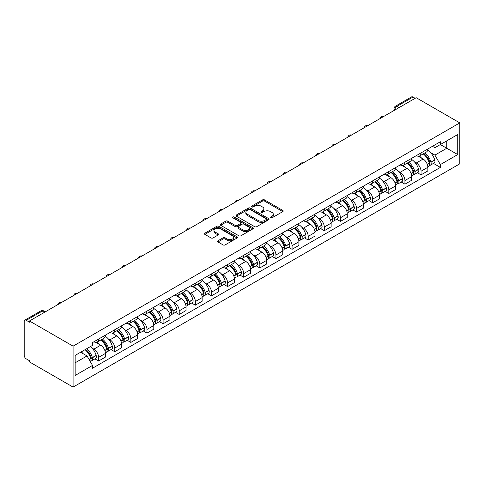 <?xml version="1.0" encoding="UTF-8"?>
<svg xmlns="http://www.w3.org/2000/svg" width="484" height="484" viewBox="0 0 484 484"><rect width="100%" height="100%" fill="white"/><g stroke="black" fill="none" stroke-linecap="round" stroke-linejoin="round"><path stroke-width="0.73" d="M270.604 217.836A1.004 0.581 0 0 0 272.026 217.836L282.801 211.611A1.434 0.829 0 0 0 283.225 211.024A1.434 0.829 0 0 0 282.801 210.443L264.542 199.898A1.434 0.829 0 0 0 262.516 199.898L251.734 206.123A1.004 0.581 0 0 0 251.444 206.535A1.004 0.581 0 0 0 251.734 206.94A1.004 0.581 0 0 0 253.156 206.94L254.554 206.136A4.592 2.65 0 0 1 261.045 206.136L262.564 207.013A4.592 2.65 0 0 1 263.907 208.888A4.592 2.65 0 0 1 262.564 210.764L261.172 211.569A1.004 0.581 0 0 0 260.876 211.98A1.004 0.581 0 0 0 261.172 212.391A1.004 0.581 0 0 0 262.588 212.391L263.986 211.581A4.592 2.65 0 0 1 270.477 211.581L271.996 212.464A4.592 2.65 0 0 1 273.345 214.333A4.592 2.65 0 0 1 271.996 216.209L270.604 217.013A1.004 0.581 0 0 0 270.308 217.425A1.004 0.581 0 0 0 270.604 217.836L270.604 217.013M217.982 240.778A1.434 0.829 0 0 0 217.564 241.365A1.434 0.829 0 0 0 217.982 241.952L223.106 244.91A1.434 0.829 0 0 0 225.133 244.91L237.106 237.995A1.434 0.829 0 0 0 237.523 237.408A1.434 0.829 0 0 0 237.106 236.827L218.847 226.282A1.434 0.829 0 0 0 216.814 226.282L204.847 233.191A1.434 0.829 0 0 0 204.423 233.778A1.434 0.829 0 0 0 204.847 234.365L211.036 237.94A1.434 0.829 0 0 0 213.063 237.94L218.187 234.982A1.434 0.829 0 0 0 218.605 234.395A1.434 0.829 0 0 0 218.187 233.808L215.114 232.036A3.836 2.214 0 0 1 213.995 230.469A3.836 2.214 0 0 1 216.36 228.424A3.836 2.214 0 0 1 220.541 228.902L232.562 235.847A3.836 2.214 0 0 1 233.687 237.408A3.836 2.214 0 0 1 231.322 239.459A3.836 2.214 0 0 1 227.135 238.975L225.133 237.819A1.434 0.829 0 0 0 223.106 237.819L217.982 240.778L217.982 241.952M73.084 346.157L29.47 320.983L416.186 97.714L459.8 122.888L73.084 346.157L73.084 387.091L459.8 163.822L459.8 122.888M254.651 226.694A1.434 0.829 0 0 0 256.683 226.694L268.65 219.784A1.434 0.829 0 0 0 269.074 219.198A1.434 0.829 0 0 0 268.65 218.611L250.391 208.072A1.434 0.829 0 0 0 248.365 208.072L236.392 214.981A1.434 0.829 0 0 0 235.974 215.568A1.434 0.829 0 0 0 236.392 216.154L254.651 226.694M233.294 218.054A1.004 0.581 0 0 1 234.316 218.193L234.316 217.001L252.878 227.716A1.434 0.829 0 0 1 253.295 228.303A1.434 0.829 0 0 1 252.878 228.89L240.905 235.799A1.434 0.829 0 0 1 238.878 235.799L220.619 225.26L220.619 224.086A1.434 0.829 0 0 0 220.202 224.673A1.434 0.829 0 0 0 220.619 225.26M220.619 224.086L225.744 221.127A1.434 0.829 0 0 1 227.77 221.127L235.176 225.405A1.434 0.829 0 0 0 237.202 225.405L240.602 223.445A1.434 0.829 0 0 0 241.026 222.858A1.434 0.829 0 0 0 240.602 222.271L232.895 217.818A1.004 0.581 0 0 1 232.598 217.413A1.004 0.581 0 0 1 233.221 216.874A1.004 0.581 0 0 1 234.316 217.001M29.47 320.983L29.47 322.175L26.269 320.323A2.922 1.688 -120 0 0 24.805 320.178A2.922 1.688 -120 0 0 24.2 321.515L24.2 355.286A2.922 1.688 -120 0 0 26.269 358.868L29.47 360.719L29.47 361.911L73.084 387.091M399.137 107.557L396.965 106.305A2.922 1.688 60 0 0 395.507 106.159L411.521 96.909A2.922 1.688 60 0 1 412.985 97.054L396.965 106.305A2.922 1.688 120 0 0 394.902 109.88L394.902 110.001M415.157 98.306L412.985 97.054M421.044 152.902A6.722 3.884 60 0 1 419.652 155.921L426.477 151.982A6.722 3.884 -120 0 0 427.868 148.963M414.57 161.995L416.294 162.987A6.722 3.884 60 0 1 421.044 171.221L427.868 167.282A6.722 3.884 -120 0 0 423.113 159.048L418.23 156.229M427.868 167.282L427.868 170.919L421.044 174.857L417.347 172.721M419.652 155.921A6.722 3.884 60 0 1 416.343 155.618M421.044 171.221L421.044 174.857M404.92 162.213A6.722 3.884 60 0 1 403.529 165.226L410.353 161.287A6.722 3.884 -120 0 0 411.745 158.274M401.224 182.032L404.926 184.168L411.745 180.229L411.745 176.587A6.722 3.884 -120 0 0 406.99 168.353L402.107 165.534M403.529 165.226A6.722 3.884 60 0 1 400.22 164.923M398.453 171.3L400.171 172.292A6.722 3.884 60 0 1 404.926 180.526L404.926 184.168M388.803 171.517A6.722 3.884 60 0 1 387.412 174.536L394.23 170.598A6.722 3.884 -120 0 0 395.622 167.579M385.101 191.337L388.803 193.473L395.622 189.534L395.622 185.898A6.722 3.884 -120 0 0 390.866 177.664L385.984 174.845M387.412 174.536A6.722 3.884 60 0 1 384.102 174.234M382.33 180.611L384.048 181.603A6.722 3.884 60 0 1 388.803 189.837L388.803 193.473M372.68 180.822A6.722 3.884 60 0 1 371.288 183.841L378.107 179.903A6.722 3.884 -120 0 0 379.498 176.89M368.983 200.648L372.68 202.784L379.498 198.845L379.498 195.203A6.722 3.884 -120 0 0 374.749 186.969L369.867 184.15M371.288 183.841A6.722 3.884 60 0 1 367.979 183.539M366.206 189.916L367.925 190.908A6.722 3.884 60 0 1 372.68 199.142L372.68 202.784M356.557 190.133A6.722 3.884 60 0 1 355.165 193.152L361.984 189.214A6.722 3.884 -120 0 0 363.381 186.195M352.86 209.953L356.557 212.089L363.381 208.15L363.381 204.514A6.722 3.884 -120 0 0 358.626 196.28L353.744 193.461M355.165 193.152A6.722 3.884 60 0 1 351.856 192.85M350.083 199.226L351.801 200.219A6.722 3.884 60 0 1 356.557 208.453L356.557 212.089M340.434 199.438A6.722 3.884 60 0 1 339.042 202.457L345.866 198.519A6.722 3.884 -120 0 0 347.258 195.506M336.737 219.264L340.434 221.4L347.258 217.461L347.258 213.819A6.722 3.884 -120 0 0 342.503 205.585L337.62 202.766M339.042 202.457A6.722 3.884 60 0 1 335.733 202.155M333.96 208.531L335.684 209.524A6.722 3.884 60 0 1 340.434 217.758L340.434 221.4M324.316 208.749A6.722 3.884 60 0 1 322.925 211.768L329.743 207.83A6.722 3.884 -120 0 0 331.135 204.811M320.614 228.569L324.316 230.705L331.135 226.766L331.135 223.13A6.722 3.884 -120 0 0 326.379 214.896L321.497 212.077M322.925 211.768A6.722 3.884 60 0 1 319.609 211.466M317.843 217.842L319.561 218.835A6.722 3.884 60 0 1 324.316 227.069L324.316 230.705M308.193 218.054A6.722 3.884 60 0 1 306.802 221.073L313.62 217.134A6.722 3.884 -120 0 0 315.011 214.122M304.497 237.88L308.193 240.016L315.011 236.077L315.011 232.435A6.722 3.884 -120 0 0 310.262 224.201L305.38 221.382M306.802 221.073A6.722 3.884 60 0 1 303.492 220.771M301.72 227.147L303.438 228.139A6.722 3.884 60 0 1 308.193 236.373L308.193 240.016M292.07 227.365A6.722 3.884 60 0 1 290.678 230.384L297.497 226.445A6.722 3.884 -120 0 0 298.894 223.427M288.373 247.185L292.07 249.321L298.894 245.382L298.894 241.746A6.722 3.884 -120 0 0 294.139 233.512L289.257 230.693M290.678 230.384A6.722 3.884 60 0 1 287.369 230.082M285.596 236.458L287.314 237.45A6.722 3.884 60 0 1 292.07 245.684L292.07 249.321M275.947 236.67A6.722 3.884 60 0 1 274.555 239.689L281.379 235.75A6.722 3.884 -120 0 0 282.771 232.737M272.25 256.496L275.947 258.631L282.771 254.693L282.771 251.051A6.722 3.884 -120 0 0 278.016 242.817L273.133 239.997M274.555 239.689A6.722 3.884 60 0 1 271.246 239.386M269.473 245.763L271.197 246.755A6.722 3.884 60 0 1 275.947 254.989L275.947 258.631M259.829 245.981A6.722 3.884 60 0 1 258.432 249L265.256 245.061A6.722 3.884 -120 0 0 266.648 242.042M256.127 265.801L259.829 267.936L266.648 263.998L266.648 260.362A6.722 3.884 -120 0 0 261.892 252.128L257.01 249.308M258.432 249A6.722 3.884 60 0 1 255.122 248.697M253.356 255.074L255.074 256.066A6.722 3.884 60 0 1 259.829 264.3L259.829 267.936M243.706 255.286A6.722 3.884 60 0 1 242.315 258.305L249.133 254.366A6.722 3.884 -120 0 0 250.524 251.353M240.003 275.112L243.706 277.247L250.524 273.309L250.524 269.667A6.722 3.884 -120 0 0 245.769 261.433L240.893 258.613M242.315 258.305A6.722 3.884 60 0 1 239.005 258.002M237.233 264.379L238.951 265.371A6.722 3.884 60 0 1 243.706 273.605L243.706 277.247M227.583 264.597A6.722 3.884 60 0 1 226.191 267.616L233.01 263.677A6.722 3.884 -120 0 0 234.401 260.658M223.886 284.417L227.583 286.552L234.401 282.614L234.401 278.978A6.722 3.884 -120 0 0 229.652 270.744L224.77 267.924M226.191 267.616A6.722 3.884 60 0 1 222.882 267.313M221.109 273.69L222.828 274.682A6.722 3.884 60 0 1 227.583 282.916L227.583 286.552M211.46 273.902A6.722 3.884 60 0 1 210.068 276.921L216.892 272.982A6.722 3.884 -120 0 0 218.284 269.963M207.763 293.727L211.46 295.863L218.284 291.925L218.284 288.282A6.722 3.884 -120 0 0 213.529 280.048L208.646 277.229M210.068 276.921A6.722 3.884 60 0 1 206.759 276.618M204.986 282.995L206.71 283.987A6.722 3.884 60 0 1 211.46 292.221L211.46 295.863M195.336 283.213A6.722 3.884 60 0 1 193.945 286.232L200.769 282.293A6.722 3.884 -120 0 0 202.161 279.274M191.64 303.032L195.342 305.168L202.161 301.229L202.161 297.593A6.722 3.884 -120 0 0 197.405 289.359L192.523 286.54M193.945 286.232A6.722 3.884 60 0 1 190.636 285.929M188.869 292.3L190.587 293.298A6.722 3.884 60 0 1 195.342 301.532L195.342 305.168M179.219 292.517A6.722 3.884 60 0 1 177.828 295.536L184.646 291.598A6.722 3.884 -120 0 0 186.037 288.579M175.517 312.343L179.219 314.479L186.037 310.54L186.037 306.898A6.722 3.884 -120 0 0 181.282 298.664L176.4 295.845M177.828 295.536A6.722 3.884 60 0 1 174.518 295.234M172.746 301.611L174.464 302.603A6.722 3.884 60 0 1 179.219 310.837L179.219 314.479M163.096 301.828A6.722 3.884 60 0 1 161.704 304.847L168.523 300.909A6.722 3.884 -120 0 0 169.914 297.89M159.399 321.648L163.096 323.784L169.914 319.845L169.914 316.209A6.722 3.884 -120 0 0 165.165 307.975L160.283 305.156M161.704 304.847A6.722 3.884 60 0 1 158.395 304.545M156.622 310.916L158.341 311.914A6.722 3.884 60 0 1 163.096 320.148L163.096 323.784M146.973 311.133A6.722 3.884 60 0 1 145.581 314.152L152.399 310.214A6.722 3.884 -120 0 0 153.797 307.195M143.276 330.959L146.973 333.095L153.797 329.156L153.797 325.514A6.722 3.884 -120 0 0 149.042 317.28L144.159 314.461M145.581 314.152A6.722 3.884 60 0 1 142.272 313.85M140.499 320.226L142.217 321.219A6.722 3.884 60 0 1 146.973 329.453L146.973 333.095M130.849 320.444A6.722 3.884 60 0 1 129.458 323.463L136.282 319.525A6.722 3.884 -120 0 0 137.674 316.506M127.153 340.264L130.849 342.4L137.674 338.461L137.674 334.825A6.722 3.884 -120 0 0 132.918 326.591L128.036 323.772M129.458 323.463A6.722 3.884 60 0 1 126.149 323.161M124.376 329.531L126.1 330.53A6.722 3.884 60 0 1 130.849 338.764L130.849 342.4M114.732 329.749A6.722 3.884 60 0 1 113.341 332.768L120.159 328.83A6.722 3.884 -120 0 0 121.551 325.811M111.03 349.575L114.732 351.711L121.551 347.772L121.551 344.13A6.722 3.884 -120 0 0 116.795 335.896L111.913 333.077M113.341 332.768A6.722 3.884 60 0 1 110.031 332.466M108.259 338.842L109.977 339.835A6.722 3.884 60 0 1 114.732 348.069L114.732 351.711M98.609 339.06A6.722 3.884 60 0 1 97.217 342.079L104.036 338.141A6.722 3.884 -120 0 0 105.427 335.122M94.912 358.88L98.609 361.016L105.427 357.077L105.427 353.441A6.722 3.884 -120 0 0 100.678 345.207L95.796 342.388M97.217 342.079A6.722 3.884 60 0 1 93.908 341.777M92.135 348.147L93.854 349.146A6.722 3.884 60 0 1 98.609 357.38L98.609 361.016M432.466 146.307L434.892 147.711L457.731 134.522L446.78 140.85L446.78 148.249L434.892 155.11L430.693 152.684M75.147 362.806L87.035 355.946L92.511 365.432L75.147 375.457L75.147 355.407L92.511 345.382L92.511 342.581L440.373 141.745L440.373 144.547L457.731 154.571L440.373 164.596L434.892 155.11M457.731 134.522L457.731 154.571M92.511 365.432L92.511 368.233L440.373 167.403L440.373 164.596M87.035 355.946L80.628 352.243M433.47 163.417L440.373 167.403M271.004 217.975L271.996 217.401A4.592 2.65 0 0 0 273.345 215.531L273.345 214.333M263.907 208.888L263.907 210.08A4.592 2.65 0 0 1 262.564 211.956L261.572 212.53M282.783 211.623L264.542 201.09A1.434 0.829 0 0 0 262.516 201.09L252.14 207.085M268.632 219.797L250.391 209.263A1.434 0.829 0 0 0 248.365 209.263L236.41 216.16L236.392 214.981M266.115 219.609A1.004 0.581 0 0 0 266.412 219.198A1.004 0.581 0 0 0 266.115 218.786L250.089 209.536A1.004 0.581 0 0 0 248.667 209.536L247.197 210.383A4.592 2.65 0 0 0 245.854 212.258A4.592 2.65 0 0 0 247.197 214.134L258.154 220.456A4.592 2.65 0 0 0 264.645 220.456L266.115 219.609L266.115 220.801A1.004 0.581 0 0 0 266.412 220.389L266.412 219.198M245.854 212.258L245.854 213.45A4.592 2.65 0 0 0 247.197 215.326L247.197 214.134M266.115 220.801L264.645 221.648A4.592 2.65 0 0 1 258.154 221.648L247.197 215.326M220.637 225.272L225.744 222.325L225.744 221.127M241.026 222.858L241.026 224.05A1.434 0.829 0 0 1 240.602 224.637L237.202 226.597A1.434 0.829 0 0 1 235.176 226.597L227.77 222.325A1.434 0.829 0 0 0 225.744 222.325M234.316 218.193L252.86 228.902M242.859 229.839A3.836 2.214 0 0 0 247.04 230.323A3.836 2.214 0 0 0 249.411 228.273A3.836 2.214 0 0 0 248.286 226.706L244.051 224.261A1.434 0.829 0 0 0 242.024 224.261L238.624 226.228A1.434 0.829 0 0 0 238.207 226.808A1.434 0.829 0 0 0 238.624 227.395L242.859 229.839L242.859 231.037A3.836 2.214 0 0 0 247.04 231.515A3.836 2.214 0 0 0 249.411 229.47L249.411 228.273M238.207 226.808L238.207 228.006A1.434 0.829 0 0 0 238.624 228.587L238.624 227.395M242.859 231.037L238.624 228.587M233.687 237.408L233.687 238.606A3.836 2.214 0 0 1 231.322 240.651A3.836 2.214 0 0 1 227.135 240.173L225.133 239.011A1.434 0.829 0 0 0 223.106 239.011L218 241.964M213.995 230.469L213.995 231.667A3.836 2.214 0 0 0 215.114 233.234L215.114 232.036M218.163 234.994L215.114 233.234M237.081 238.007L218.847 227.474A1.434 0.829 0 0 0 216.814 227.474L204.865 234.377L204.847 233.191M423.585 153.652A9.208 5.318 60 0 1 423.627 153.676A9.208 5.318 60 0 1 429.689 161.94L429.744 162.128A1.791 1.035 60 0 1 429.459 163.538A1.791 1.035 60 0 1 429.417 163.556M423.179 153.882A11.108 6.413 60 0 1 429.284 163.047L429.338 163.241A3.69 2.13 60 0 1 428.757 166.139L427.838 166.665M429.387 165.322A3.69 2.13 -120 0 0 430.409 165.183A3.69 2.13 -120 0 0 430.99 162.285L430.935 162.092A11.108 6.413 -120 0 0 424.831 152.926M427.729 150.143A11.108 6.413 60 0 1 434.711 159.914L434.765 160.107A3.69 2.13 60 0 1 434.178 163.005L430.409 165.183M419.392 156.048A11.108 6.413 60 0 1 421.709 158.238M427.112 158.256L428.528 159.073M407.461 162.957A9.208 5.318 60 0 1 407.51 162.987A9.208 5.318 60 0 1 413.566 171.245L413.62 171.439A1.791 1.035 60 0 1 413.336 172.842A1.791 1.035 60 0 1 413.3 172.867M407.056 163.193A11.108 6.413 60 0 1 413.161 172.358L413.215 172.546A3.69 2.13 60 0 1 412.634 175.444L411.715 175.976M413.263 174.627A3.69 2.13 -120 0 0 414.286 174.488A3.69 2.13 -120 0 0 414.873 171.59L414.818 171.403A11.108 6.413 -120 0 0 408.714 162.237M411.606 159.454A11.108 6.413 60 0 1 418.587 169.225L418.642 169.412A3.69 2.13 60 0 1 418.061 172.31L414.286 174.488M403.269 165.359A11.108 6.413 60 0 1 405.592 167.549M410.989 167.561L412.404 168.378M391.338 172.268A9.208 5.318 60 0 1 391.387 172.292A9.208 5.318 60 0 1 397.443 180.556L397.497 180.744A1.791 1.035 60 0 1 397.213 182.153A1.791 1.035 60 0 1 397.176 182.172M390.939 172.498A11.108 6.413 60 0 1 397.043 181.663L397.098 181.857A3.69 2.13 60 0 1 396.511 184.755L395.591 185.281M397.14 183.938A3.69 2.13 -120 0 0 398.163 183.799A3.69 2.13 -120 0 0 398.749 180.901L398.695 180.707A11.108 6.413 -120 0 0 392.591 171.542M395.482 168.759A11.108 6.413 60 0 1 402.464 178.529L402.519 178.723A3.69 2.13 60 0 1 401.938 181.621L398.163 183.799M387.146 174.663A11.108 6.413 60 0 1 389.469 176.854M394.865 176.872L396.287 177.688M375.215 181.573A9.208 5.318 60 0 1 375.263 181.603A9.208 5.318 60 0 1 381.319 189.861L381.374 190.055A1.791 1.035 60 0 1 381.096 191.458A1.791 1.035 60 0 1 381.053 191.482M374.816 181.809A11.108 6.413 60 0 1 380.92 190.974L380.975 191.162A3.69 2.13 60 0 1 380.388 194.06L379.474 194.592M381.023 193.243A3.69 2.13 -120 0 0 382.045 193.104A3.69 2.13 -120 0 0 382.626 190.206L382.572 190.018A11.108 6.413 -120 0 0 376.467 180.853M379.359 178.07A11.108 6.413 60 0 1 386.347 187.84L386.401 188.028A3.69 2.13 60 0 1 385.815 190.926L382.045 193.104M371.028 183.974A11.108 6.413 60 0 1 373.346 186.165M378.748 186.177L380.164 186.993M359.098 190.884A9.208 5.318 60 0 1 359.14 190.908A9.208 5.318 60 0 1 365.202 199.172L365.257 199.36A1.791 1.035 60 0 1 364.972 200.769A1.791 1.035 60 0 1 364.93 200.787M358.692 191.113A11.108 6.413 60 0 1 364.797 200.279L364.851 200.473A3.69 2.13 60 0 1 364.271 203.371L363.351 203.897M364.9 202.554A3.69 2.13 -120 0 0 365.922 202.415A3.69 2.13 -120 0 0 366.503 199.517L366.449 199.323A11.108 6.413 -120 0 0 360.344 190.158M363.242 187.375A11.108 6.413 60 0 1 370.224 197.145L370.278 197.339A3.69 2.13 60 0 1 369.691 200.237L365.922 202.415M354.905 193.279A11.108 6.413 60 0 1 357.222 195.469M362.625 195.488L364.041 196.304M342.974 200.188A9.208 5.318 60 0 1 343.023 200.219A9.208 5.318 60 0 1 349.079 208.477L349.133 208.671A1.791 1.035 60 0 1 348.849 210.074A1.791 1.035 60 0 1 348.807 210.098M342.569 200.424A11.108 6.413 60 0 1 348.674 209.59L348.728 209.778A3.69 2.13 60 0 1 348.147 212.676L347.228 213.208M348.776 211.859A3.69 2.13 -120 0 0 349.799 211.72A3.69 2.13 -120 0 0 350.386 208.822L350.331 208.634A11.108 6.413 -120 0 0 344.227 199.468M347.119 196.686A11.108 6.413 60 0 1 354.1 206.456L354.155 206.644A3.69 2.13 60 0 1 353.574 209.542L349.799 211.72M338.782 202.59A11.108 6.413 60 0 1 341.099 204.78M346.502 204.792L347.917 205.609M326.851 209.499A9.208 5.318 60 0 1 326.9 209.524A9.208 5.318 60 0 1 332.956 217.788L333.01 217.975A1.791 1.035 60 0 1 332.726 219.385A1.791 1.035 60 0 1 332.689 219.403M326.452 209.729A11.108 6.413 60 0 1 332.55 218.895L332.605 219.089A3.69 2.13 60 0 1 332.024 221.987L331.104 222.513M332.653 221.17A3.69 2.13 -120 0 0 333.676 221.031A3.69 2.13 -120 0 0 334.262 218.133L334.208 217.939A11.108 6.413 -120 0 0 328.104 208.773M330.995 205.99A11.108 6.413 60 0 1 337.977 215.761L338.032 215.955A3.69 2.13 60 0 1 337.451 218.853L333.676 221.031M322.659 211.895A11.108 6.413 60 0 1 324.982 214.085M330.378 214.103L331.794 214.92M310.728 218.804A9.208 5.318 60 0 1 310.776 218.835A9.208 5.318 60 0 1 316.832 227.093L316.887 227.286A1.791 1.035 60 0 1 316.609 228.69A1.791 1.035 60 0 1 316.566 228.714M310.329 219.04A11.108 6.413 60 0 1 316.433 228.206L316.488 228.394A3.69 2.13 60 0 1 315.901 231.292L314.987 231.824M316.536 230.475A3.69 2.13 -120 0 0 317.558 230.336A3.69 2.13 -120 0 0 318.139 227.438L318.085 227.25A11.108 6.413 -120 0 0 311.98 218.084M314.872 215.301A11.108 6.413 60 0 1 321.854 225.072L321.908 225.26A3.69 2.13 60 0 1 321.328 228.158L317.558 230.336M306.541 221.206A11.108 6.413 60 0 1 308.859 223.396M314.261 223.408L315.677 224.225M294.611 228.115A9.208 5.318 60 0 1 294.653 228.139A9.208 5.318 60 0 1 300.715 236.404L300.77 236.591A1.791 1.035 60 0 1 300.485 238.001A1.791 1.035 60 0 1 300.443 238.019M294.205 228.345A11.108 6.413 60 0 1 300.31 237.511L300.364 237.704A3.69 2.13 60 0 1 299.784 240.602L298.864 241.129M300.413 239.786A3.69 2.13 -120 0 0 301.435 239.647A3.69 2.13 -120 0 0 302.016 236.749L301.962 236.555A11.108 6.413 -120 0 0 295.857 227.389M298.749 224.606A11.108 6.413 60 0 1 305.737 234.377L305.791 234.571A3.69 2.13 60 0 1 305.204 237.469L301.435 239.647M290.418 230.511A11.108 6.413 60 0 1 292.735 232.701M298.138 232.719L299.554 233.536M278.488 237.42A9.208 5.318 60 0 1 278.53 237.45A9.208 5.318 60 0 1 284.592 245.709L284.646 245.902A1.791 1.035 60 0 1 284.362 247.306A1.791 1.035 60 0 1 284.32 247.33M278.082 237.656A11.108 6.413 60 0 1 284.187 246.822L284.241 247.009A3.69 2.13 60 0 1 283.66 249.907L282.741 250.44M284.289 249.091A3.69 2.13 -120 0 0 285.312 248.951A3.69 2.13 -120 0 0 285.893 246.053L285.838 245.866A11.108 6.413 -120 0 0 279.74 236.7M282.632 233.917A11.108 6.413 60 0 1 289.613 243.688L289.668 243.876A3.69 2.13 60 0 1 289.087 246.773L285.312 248.951M274.295 239.822A11.108 6.413 60 0 1 276.612 242.012M282.015 242.024L283.43 242.841M262.364 246.731A9.208 5.318 60 0 1 262.413 246.755A9.208 5.318 60 0 1 268.469 255.02L268.523 255.207A1.791 1.035 60 0 1 268.239 256.617A1.791 1.035 60 0 1 268.203 256.635M261.959 246.961A11.108 6.413 60 0 1 268.063 256.127L268.118 256.32A3.69 2.13 60 0 1 267.537 259.218L266.617 259.745M268.166 258.402A3.69 2.13 -120 0 0 269.189 258.262A3.69 2.13 -120 0 0 269.776 255.364L269.721 255.171A11.108 6.413 -120 0 0 263.617 246.005M266.509 243.222A11.108 6.413 60 0 1 273.49 252.993L273.545 253.186A3.69 2.13 60 0 1 272.964 256.084L269.189 258.262M258.172 249.127A11.108 6.413 60 0 1 260.495 251.317M265.891 251.335L267.307 252.152M246.241 256.036A9.208 5.318 60 0 1 246.289 256.066A9.208 5.318 60 0 1 252.346 264.325L252.4 264.518A1.791 1.035 60 0 1 252.122 265.922A1.791 1.035 60 0 1 252.079 265.946M245.842 256.272A11.108 6.413 60 0 1 251.946 265.438L252.001 265.625A3.69 2.13 60 0 1 251.414 268.523L250.5 269.056M252.049 267.706A3.69 2.13 -120 0 0 253.071 267.567A3.69 2.13 -120 0 0 253.652 264.669L253.598 264.482A11.108 6.413 -120 0 0 247.493 255.316M250.385 252.533A11.108 6.413 60 0 1 257.367 262.304L257.421 262.491A3.69 2.13 60 0 1 256.841 265.389L253.071 267.567M242.048 258.438A11.108 6.413 60 0 1 244.372 260.628M249.774 260.64L251.19 261.457M230.118 265.347A9.208 5.318 60 0 1 230.166 265.371A9.208 5.318 60 0 1 236.228 273.635L236.283 273.823A1.791 1.035 60 0 1 235.998 275.233A1.791 1.035 60 0 1 235.956 275.251M229.718 265.577A11.108 6.413 60 0 1 235.823 274.743L235.877 274.936A3.69 2.13 60 0 1 235.291 277.828L234.377 278.361M235.926 277.017A3.69 2.13 -120 0 0 236.948 276.878A3.69 2.13 -120 0 0 237.529 273.98L237.475 273.787A11.108 6.413 -120 0 0 231.37 264.621M234.262 261.838A11.108 6.413 60 0 1 241.25 271.609L241.304 271.802A3.69 2.13 60 0 1 240.717 274.7L236.948 276.878M225.931 267.743A11.108 6.413 60 0 1 228.248 269.933M233.651 269.951L235.067 270.768M214.001 274.652A9.208 5.318 60 0 1 214.043 274.682A9.208 5.318 60 0 1 220.105 282.94L220.159 283.134A1.791 1.035 60 0 1 219.875 284.538A1.791 1.035 60 0 1 219.833 284.562M213.595 274.888A11.108 6.413 60 0 1 219.7 284.048L219.754 284.241A3.69 2.13 60 0 1 219.173 287.139L218.254 287.671M219.803 286.322A3.69 2.13 -120 0 0 220.825 286.183A3.69 2.13 -120 0 0 221.406 283.285L221.351 283.098A11.108 6.413 -120 0 0 215.247 273.932M218.145 271.149A11.108 6.413 60 0 1 225.127 280.92L225.181 281.107A3.69 2.13 60 0 1 224.594 284.005L220.825 286.183M209.808 277.054A11.108 6.413 60 0 1 212.125 279.238M217.528 279.256L218.943 280.073M197.877 283.963A9.208 5.318 60 0 1 197.926 283.987A9.208 5.318 60 0 1 203.982 292.251L204.036 292.439A1.791 1.035 60 0 1 203.752 293.849A1.791 1.035 60 0 1 203.716 293.867M197.472 284.193A11.108 6.413 60 0 1 203.576 293.358L203.631 293.552A3.69 2.13 60 0 1 203.05 296.444L202.131 296.976M203.679 295.633A3.69 2.13 -120 0 0 204.702 295.494A3.69 2.13 -120 0 0 205.289 292.596L205.234 292.403A11.108 6.413 -120 0 0 199.13 283.237M202.022 280.454A11.108 6.413 60 0 1 209.003 290.225L209.058 290.418A3.69 2.13 60 0 1 208.477 293.316L204.702 295.494M193.685 286.359A11.108 6.413 60 0 1 196.008 288.549M201.404 288.567L202.82 289.384M181.754 293.268A9.208 5.318 60 0 1 181.802 293.298A9.208 5.318 60 0 1 187.859 301.556L187.913 301.75A1.791 1.035 60 0 1 187.629 303.153A1.791 1.035 60 0 1 187.592 303.178M181.355 293.504A11.108 6.413 60 0 1 187.459 302.663L187.514 302.857A3.69 2.13 60 0 1 186.927 305.755L186.007 306.287M187.556 304.938A3.69 2.13 -120 0 0 188.578 304.799A3.69 2.13 -120 0 0 189.165 301.901L189.111 301.714A11.108 6.413 -120 0 0 183.006 292.548M185.898 289.765A11.108 6.413 60 0 1 192.88 299.536L192.934 299.723A3.69 2.13 60 0 1 192.354 302.621L188.578 304.799M177.561 295.67A11.108 6.413 60 0 1 179.885 297.854M185.281 297.872L186.703 298.688M165.631 302.579A9.208 5.318 60 0 1 165.679 302.603A9.208 5.318 60 0 1 171.735 310.867L171.79 311.055A1.791 1.035 60 0 1 171.511 312.464A1.791 1.035 60 0 1 171.469 312.483M165.232 302.809A11.108 6.413 60 0 1 171.336 311.974L171.39 312.168A3.69 2.13 60 0 1 170.804 315.06L169.89 315.592M171.439 314.249A3.69 2.13 -120 0 0 172.461 314.11A3.69 2.13 -120 0 0 173.042 311.212L172.988 311.018A11.108 6.413 -120 0 0 166.883 301.853M169.775 299.07A11.108 6.413 60 0 1 176.763 308.84L176.817 309.034A3.69 2.13 60 0 1 176.23 311.932L172.461 314.11M161.444 304.974A11.108 6.413 60 0 1 163.761 307.165M169.164 307.183L170.58 307.999M149.514 311.884A9.208 5.318 60 0 1 149.556 311.914A9.208 5.318 60 0 1 155.618 320.172L155.673 320.366A1.791 1.035 60 0 1 155.388 321.769A1.791 1.035 60 0 1 155.346 321.793M149.108 312.119A11.108 6.413 60 0 1 155.213 321.279L155.267 321.473A3.69 2.13 60 0 1 154.686 324.371L153.767 324.903M155.316 323.554A3.69 2.13 -120 0 0 156.338 323.415A3.69 2.13 -120 0 0 156.919 320.517L156.864 320.329A11.108 6.413 -120 0 0 150.76 311.164M153.658 308.381A11.108 6.413 60 0 1 160.64 318.151L160.694 318.339A3.69 2.13 60 0 1 160.107 321.237L156.338 323.415M145.321 314.285A11.108 6.413 60 0 1 147.638 316.469M153.041 316.488L154.457 317.304M133.39 321.195A9.208 5.318 60 0 1 133.439 321.219A9.208 5.318 60 0 1 139.495 329.483L139.549 329.671A1.791 1.035 60 0 1 139.265 331.08A1.791 1.035 60 0 1 139.223 331.098M132.985 321.424A11.108 6.413 60 0 1 139.089 330.59L139.144 330.778A3.69 2.13 60 0 1 138.563 333.676L137.644 334.208M139.192 332.865A3.69 2.13 -120 0 0 140.215 332.726A3.69 2.13 -120 0 0 140.802 329.828L140.747 329.634A11.108 6.413 -120 0 0 134.643 320.469M137.535 317.685A11.108 6.413 60 0 1 144.516 327.456L144.571 327.65A3.69 2.13 60 0 1 143.99 330.548L140.215 332.726M129.198 323.59A11.108 6.413 60 0 1 131.515 325.78M136.918 325.793L138.333 326.615M117.267 330.499A9.208 5.318 60 0 1 117.316 330.53A9.208 5.318 60 0 1 123.372 338.788L123.426 338.981A1.791 1.035 60 0 1 123.142 340.385A1.791 1.035 60 0 1 123.105 340.409M116.868 330.735A11.108 6.413 60 0 1 122.966 339.895L123.021 340.089A3.69 2.13 60 0 1 122.44 342.987L121.52 343.513M123.069 342.17A3.69 2.13 -120 0 0 124.092 342.031A3.69 2.13 -120 0 0 124.678 339.133L124.624 338.945A11.108 6.413 -120 0 0 118.519 329.779M121.411 326.996A11.108 6.413 60 0 1 128.393 336.767L128.448 336.955A3.69 2.13 60 0 1 127.867 339.853L124.092 342.031M113.075 332.901A11.108 6.413 60 0 1 115.398 335.085M120.794 335.103L122.21 335.92M101.144 339.81A9.208 5.318 60 0 1 101.192 339.835A9.208 5.318 60 0 1 107.248 348.099L107.303 348.286A1.791 1.035 60 0 1 107.025 349.696A1.791 1.035 60 0 1 106.982 349.714M100.745 340.04A11.108 6.413 60 0 1 106.849 349.206L106.903 349.394A3.69 2.13 60 0 1 106.317 352.291L105.403 352.824M106.952 351.481A3.69 2.13 -120 0 0 107.974 351.342A3.69 2.13 -120 0 0 108.555 348.444L108.501 348.25A11.108 6.413 -120 0 0 102.396 339.084M105.288 336.301A11.108 6.413 60 0 1 112.27 346.072L112.324 346.266A3.69 2.13 60 0 1 111.743 349.164L107.974 351.342M96.957 342.206A11.108 6.413 60 0 1 99.274 344.396M104.677 344.408L106.093 345.231M85.517 349.418A9.208 5.318 60 0 1 91.131 357.404L91.186 357.597A1.791 1.035 60 0 1 90.901 359.001A1.791 1.035 60 0 1 90.859 359.025M85.051 349.69A11.108 6.413 60 0 1 90.726 358.511L90.78 358.704A3.69 2.13 60 0 1 90.272 361.554M90.829 360.786A3.69 2.13 -120 0 0 91.851 360.647A3.69 2.13 -120 0 0 92.432 357.749L92.377 357.561A11.108 6.413 -120 0 0 86.709 348.734M90.478 346.556A11.108 6.413 60 0 1 96.153 355.383L96.207 355.571A3.69 2.13 60 0 1 95.62 358.469L91.851 360.647M81.282 351.868A11.108 6.413 60 0 1 83.151 353.701M88.554 353.719L89.97 354.536M395.004 109.941L394.902 109.88A2.922 1.688 0 0 1 394.043 108.688L394.043 110.497M114.732 348.069L121.551 344.13M130.849 338.764L137.674 334.825M146.973 329.453L153.797 325.514M163.096 320.148L169.914 316.209M179.219 310.837L186.037 306.898M195.342 301.532L202.161 297.593M211.46 292.221L218.284 288.282M227.583 282.916L234.401 278.978M243.706 273.605L250.524 269.667M259.829 264.3L266.648 260.362M275.947 254.989L282.771 251.051M292.07 245.684L298.894 241.746M308.193 236.373L315.011 232.435M324.316 227.069L331.135 223.13M340.434 217.758L347.258 213.819M356.557 208.453L363.381 204.514M372.68 199.142L379.498 195.203M388.803 189.837L395.622 185.898M404.926 180.526L411.745 176.587M98.609 357.38L105.427 353.441M93.854 349.146L100.678 345.207M109.977 339.835L116.795 335.896M126.1 330.53L132.918 326.591M142.217 321.219L149.042 317.28M158.341 311.914L165.165 307.975M174.464 302.603L181.282 298.664M190.587 293.298L197.405 289.359M206.71 283.987L213.529 280.048M222.828 274.682L229.652 270.744M238.951 265.371L245.769 261.433M255.074 256.066L261.892 252.128M271.197 246.755L278.016 242.817M287.314 237.45L294.139 233.512M303.438 228.139L310.262 224.201M319.561 218.835L326.379 214.896M335.684 209.524L342.503 205.585M351.801 200.219L358.626 196.28M367.925 190.908L374.749 186.969M384.048 181.603L390.866 177.664M400.171 172.292L406.99 168.353M416.294 162.987L423.113 159.048M383.558 116.553A2.922 1.688 120 0 0 382.263 117.297M367.435 125.858A2.922 1.688 120 0 0 366.146 126.602M351.311 135.169A2.922 1.688 120 0 0 350.023 135.913M335.188 144.474A2.922 1.688 120 0 0 333.899 145.218M319.071 153.785A2.922 1.688 120 0 0 317.776 154.529M302.948 163.09A2.922 1.688 120 0 0 301.659 163.834M286.824 172.395A2.922 1.688 120 0 0 285.536 173.145M270.701 181.706A2.922 1.688 120 0 0 269.413 182.45M254.584 191.011A2.922 1.688 120 0 0 253.289 191.761M238.461 200.322A2.922 1.688 120 0 0 237.172 201.066M222.338 209.626A2.922 1.688 120 0 0 221.049 210.377M206.214 218.937A2.922 1.688 120 0 0 204.926 219.682M190.097 228.242A2.922 1.688 120 0 0 188.802 228.993M173.974 237.553A2.922 1.688 120 0 0 172.679 238.297M157.851 246.858A2.922 1.688 120 0 0 156.562 247.608M141.727 256.169A2.922 1.688 120 0 0 140.439 256.913M125.604 265.474A2.922 1.688 120 0 0 124.315 266.224M109.487 274.785A2.922 1.688 120 0 0 108.192 275.529M93.364 284.09A2.922 1.688 120 0 0 92.075 284.84M77.24 293.401A2.922 1.688 120 0 0 75.952 294.145M61.117 302.706A2.922 1.688 120 0 0 59.828 303.456M44.455 312.331L42.283 311.073L26.269 320.323M45.315 311.835L43.748 310.934A2.922 1.688 120 0 0 42.283 311.073A2.922 1.688 60 0 0 40.825 310.934L24.805 320.178M271.996 217.401L271.996 216.209M261.172 212.391L261.172 211.569M262.564 211.956L262.564 210.764M251.734 206.94L251.734 206.123M262.516 201.09L262.516 199.898M264.542 201.09L264.542 199.898M282.801 211.611L282.801 210.443M248.365 209.263L248.365 208.072M250.391 209.263L250.391 208.072M268.65 219.784L268.65 218.611M258.154 221.648L258.154 220.456M264.645 221.648L264.645 220.456M227.77 222.325L227.77 221.127M235.176 226.597L235.176 225.405M237.202 226.597L237.202 225.405M240.602 224.637L240.602 223.445M252.878 228.89L252.878 227.716M223.106 239.011L223.106 237.819M225.133 239.011L225.133 237.819M227.135 240.173L227.135 238.975M218.187 234.982L218.187 233.808M216.814 227.474L216.814 226.282M218.847 227.474L218.847 226.282M237.106 237.995L237.106 236.827M427.318 164.403L429.338 163.241M430.99 162.285L434.765 160.107M430.935 162.092L434.711 159.914M427.251 164.221L429.828 162.715M411.194 173.714L413.215 172.546M414.873 171.59L418.642 169.412M414.818 171.403L418.587 169.225M413.161 172.34L413.705 172.026M411.128 173.532L413.161 172.358M395.077 183.019L397.098 181.857M398.749 180.901L402.519 178.723M398.695 180.707L402.464 178.529M395.004 182.837L397.588 181.331M378.954 192.329L380.975 191.162M382.626 190.206L386.401 188.028M382.572 190.018L386.347 187.84M378.887 192.148L381.465 190.642M362.831 201.634L364.851 200.473M366.503 199.517L370.278 197.339M366.449 199.323L370.224 197.145M364.791 200.267L365.341 199.946M362.764 201.453L364.797 200.279M346.707 210.945L348.728 209.778M350.386 208.822L354.155 206.644M350.331 208.634L354.1 206.456M348.674 209.572L349.218 209.257M346.641 210.764L348.674 209.59M330.584 220.25L332.605 219.089M334.262 218.133L338.032 215.955M334.208 217.939L337.977 215.761M330.518 220.069L333.101 218.562M314.467 229.561L316.488 228.394M318.139 227.438L321.908 225.26M318.085 227.25L321.854 225.072M316.427 228.188L316.978 227.873M314.394 229.38L316.433 228.206M298.344 238.866L300.364 237.704M302.016 236.749L305.791 234.571M301.962 236.555L305.737 234.377M300.304 237.499L300.854 237.178M298.277 238.685L300.31 237.511M282.22 248.177L284.241 247.009M285.893 246.053L289.668 243.876M285.838 245.866L289.613 243.688M284.181 246.804L284.731 246.489M282.154 247.996L284.187 246.822M266.097 257.482L268.118 256.32M269.776 255.364L273.545 253.186M269.721 255.171L273.49 252.993M266.031 257.3L268.614 255.794M249.98 266.793L252.001 265.625M253.652 264.669L257.421 262.491M253.598 264.482L257.367 262.304M251.94 265.42L252.491 265.105M249.907 266.611L251.946 265.438M233.857 276.098L235.877 274.936M237.529 273.98L241.304 271.802M237.475 273.787L241.25 271.609M233.79 275.916L236.367 274.41M217.733 285.409L219.754 284.241M221.406 283.285L225.181 281.107M221.351 283.098L225.127 280.92M217.667 285.227L220.244 283.721M201.61 294.714L203.631 293.552M205.289 292.596L209.058 290.418M205.234 292.403L209.003 290.225M203.576 293.346L204.127 293.026M201.544 294.532L203.576 293.358M185.493 304.025L187.514 302.857M189.165 301.901L192.934 299.723M189.111 301.714L192.88 299.536M185.42 303.843L188.004 302.337M169.37 313.329L171.39 312.168M173.042 311.212L176.817 309.034M172.988 311.018L176.763 308.84M169.303 313.148L171.881 311.642M153.246 322.64L155.267 321.473M156.919 320.517L160.694 318.339M156.864 320.329L160.64 318.151M155.207 321.267L155.757 320.952M153.18 322.459L155.213 321.279M137.123 331.945L139.144 330.778M140.802 329.828L144.571 327.65M140.747 329.634L144.516 327.456M139.089 330.578L139.634 330.257M137.057 331.764L139.089 330.59M121 341.256L123.021 340.089M124.678 339.133L128.448 336.955M124.624 338.945L128.393 336.767M120.933 341.075L123.517 339.568M104.883 350.561L106.903 349.394M108.555 348.444L112.324 346.266M108.501 348.25L112.27 346.072M104.81 350.38L107.394 348.873M89.165 359.636L90.78 358.704M92.432 357.749L96.207 355.571M92.377 357.561L96.153 355.383M90.72 358.499L91.27 358.184M89.068 359.467L90.726 358.511M383.806 116.408A2.922 2.922 0 0 0 380.055 118.574M367.683 125.713A2.922 2.922 0 0 0 363.932 127.879M351.559 135.024A2.922 2.922 0 0 0 347.808 137.19M335.436 144.329A2.922 2.922 0 0 0 331.691 146.495M319.319 153.64A2.922 2.922 0 0 0 315.568 155.806M303.196 162.945A2.922 2.922 0 0 0 299.445 165.111M287.072 172.256A2.922 2.922 0 0 0 283.322 174.422M270.949 181.561A2.922 2.922 0 0 0 267.198 183.726M254.832 190.871A2.922 2.922 0 0 0 251.081 193.037M238.709 200.176A2.922 2.922 0 0 0 234.958 202.342M222.586 209.487A2.922 2.922 0 0 0 218.835 211.653M206.462 218.792A2.922 2.922 0 0 0 202.711 220.958M190.345 228.103A2.922 2.922 0 0 0 186.594 230.269M174.222 237.408A2.922 2.922 0 0 0 170.471 239.574M158.099 246.719A2.922 2.922 0 0 0 154.348 248.885M141.975 256.024A2.922 2.922 0 0 0 138.224 258.19M125.852 265.335A2.922 2.922 0 0 0 122.107 267.501M109.735 274.64A2.922 2.922 0 0 0 105.984 276.806M93.612 283.951A2.922 2.922 0 0 0 89.861 286.117M77.488 293.256A2.922 2.922 0 0 0 73.737 295.421M61.365 302.567A2.922 2.922 0 0 0 57.614 304.732M43.748 310.934A2.922 2.922 0 0 0 40.825 310.934M395.507 106.159A2.922 2.922 0 0 0 394.043 108.688"/></g></svg>

